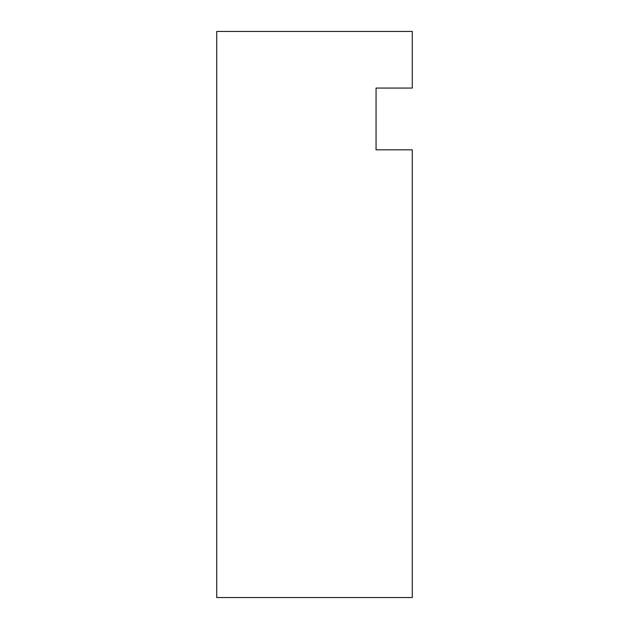 <?xml version="1.0" encoding="UTF-8"?>
<svg xmlns="http://www.w3.org/2000/svg" width="629" height="629" viewBox="0 0 629 629"><rect width="100%" height="100%" fill="white"/><g stroke="black" fill="none" stroke-linecap="round" stroke-linejoin="round"><path stroke-width="0.94" d="M216.722 31.45L412.278 31.45L412.278 88.06L376.056 88.06L376.056 149.82L412.278 149.82L412.278 597.55L216.722 597.55L216.722 31.45"/></g></svg>
